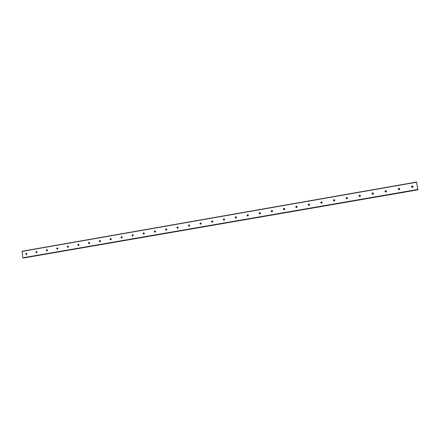 <?xml version="1.0" encoding="UTF-8"?>
<svg xmlns="http://www.w3.org/2000/svg" width="440" height="440" viewBox="0 0 440 440"><rect width="100%" height="100%" fill="white"/><g stroke="black" fill="none" stroke-linecap="round" stroke-linejoin="round"><path stroke-width="0.66" d="M412.423 187.424L412.148 187.424C411.345 186.951 411.345 186.472 412.159 185.999L412.445 185.999C413.243 186.478 413.237 186.951 412.423 187.424M411.692 186.269L412.297 186.137L412.736 187.297M399.113 189.739L398.86 189.745C398.041 189.277 398.035 188.804 398.849 188.32L399.108 188.315C399.922 188.782 399.922 189.255 399.113 189.739M398.354 188.628L398.986 188.447L399.482 189.569M385.913 192.032L385.682 192.038C384.852 191.587 384.841 191.114 385.655 190.619L385.891 190.614C386.716 191.07 386.722 191.543 385.913 192.032M385.127 190.988L385.798 190.74L386.342 191.807M372.823 194.31L372.609 194.315C371.773 193.875 371.762 193.402 372.57 192.902L372.79 192.896C373.62 193.341 373.632 193.815 372.823 194.31M372.004 193.347L372.724 193.017L373.318 193.996M359.849 196.565L359.651 196.576C358.809 196.141 358.793 195.668 359.596 195.162L359.799 195.156C360.635 195.591 360.652 196.064 359.849 196.565M359.002 195.718L359.761 195.272L360.399 196.141M346.984 198.803L346.797 198.814C345.95 198.385 345.934 197.918 346.736 197.406L346.923 197.395C347.765 197.83 347.782 198.297 346.984 198.803M346.126 198.099L346.913 197.505L347.578 198.237M334.224 201.02L334.054 201.031C333.207 200.613 333.179 200.145 333.982 199.628L334.158 199.617C335 200.041 335.022 200.508 334.224 201.02M333.394 200.486L333.993 199.733L334.829 200.288M321.574 203.22L321.415 203.231C320.568 202.818 320.54 202.351 321.338 201.834L321.502 201.823C322.344 202.24 322.372 202.708 321.574 203.22M320.81 202.846L321.376 201.933L322.146 202.329M309.029 205.403L308.88 205.414C308.033 205.002 308 204.54 308.792 204.023L308.952 204.012C309.793 204.424 309.82 204.886 309.029 205.403M308.358 205.156L308.858 204.116L309.54 204.375M296.593 207.565L296.45 207.576C295.603 207.174 295.57 206.712 296.357 206.19L296.505 206.179C297.347 206.586 297.38 207.048 296.593 207.565M296.021 207.416L296.445 206.278L297.027 206.437M284.257 209.71L284.119 209.721C283.272 209.325 283.245 208.863 284.026 208.34L284.163 208.329C285.005 208.731 285.038 209.193 284.257 209.71M283.778 209.622L284.136 208.428L284.625 208.522M272.019 211.838L271.893 211.849C271.051 211.453 271.018 210.997 271.794 210.474L271.926 210.463C272.767 210.859 272.8 211.316 272.019 211.838M271.629 211.789L271.931 210.551L272.338 210.606M259.886 213.95L259.765 213.956C258.923 213.571 258.891 213.114 259.666 212.586L259.787 212.575C260.629 212.966 260.662 213.422 259.886 213.95M259.562 213.928L259.826 212.663L260.156 212.691M247.852 216.04L247.737 216.051C246.901 215.666 246.868 215.21 247.632 214.681L247.753 214.676C248.589 215.061 248.622 215.518 247.852 216.04M247.588 216.035L248.089 214.764M235.917 218.114L235.807 218.125C234.971 217.745 234.938 217.289 235.703 216.766L235.813 216.755C236.649 217.14 236.681 217.591 235.917 218.114M235.703 218.119C235.174 217.602 235.24 217.173 235.906 216.832L236.126 216.832M224.081 220.176L223.977 220.181C223.146 219.808 223.108 219.357 223.867 218.829L223.971 218.818C224.802 219.197 224.84 219.648 224.081 220.176M223.911 220.181C223.366 219.67 223.427 219.241 224.092 218.895L224.268 218.884M212.339 222.216L212.24 222.228C211.409 221.854 211.371 221.403 212.124 220.875L212.229 220.864C213.054 221.243 213.092 221.694 212.339 222.216M212.207 222.228C211.651 221.716 211.712 221.287 212.377 220.935L212.514 220.924M200.69 224.24L200.596 224.252C199.771 223.878 199.733 223.432 200.481 222.904L200.58 222.899C201.405 223.267 201.438 223.718 200.69 224.24M200.59 224.252C200.035 223.746 200.085 223.316 200.75 222.959L200.58 222.899M189.134 226.248L189.046 226.259C188.227 225.891 188.188 225.445 188.931 224.917L189.024 224.912C189.844 225.28 189.882 225.726 189.134 226.248M189.068 226.259C188.507 225.759 188.562 225.33 189.222 224.972L189.024 224.912M177.672 228.245L177.584 228.25C176.77 227.887 176.732 227.441 177.474 226.919L177.562 226.908C178.376 227.277 178.415 227.722 177.672 228.245M177.634 228.25C177.078 227.75 177.128 227.326 177.782 226.963L177.826 226.958M166.304 230.219L166.221 230.23C165.407 229.867 165.369 229.422 166.106 228.899L166.194 228.888C167.002 229.257 167.041 229.697 166.304 230.219C165.732 229.73 165.781 229.301 166.436 228.943L166.458 228.938M155.023 232.183L154.941 232.188C154.138 231.831 154.099 231.391 154.825 230.868L154.913 230.857C155.716 231.22 155.755 231.66 155.023 232.183M155.034 232.177C154.484 231.688 154.528 231.264 155.177 230.907M143.831 234.13L143.754 234.135C142.951 233.778 142.912 233.338 143.638 232.815L143.721 232.81C144.518 233.167 144.556 233.607 143.831 234.13M143.864 234.119L143.985 232.859M132.732 236.06L132.655 236.066C131.857 235.714 131.819 235.274 132.539 234.751L132.616 234.746C133.413 235.098 133.452 235.538 132.732 236.06M132.781 236.049L132.886 234.795M121.715 237.974L121.644 237.98C120.852 237.628 120.813 237.193 121.528 236.671L121.6 236.665C122.392 237.017 122.43 237.452 121.715 237.974M121.781 237.958L121.875 236.715M110.787 239.872L110.715 239.882C109.929 239.531 109.89 239.096 110.6 238.579L110.671 238.568C111.458 238.92 111.496 239.355 110.787 239.872M110.869 239.85L110.946 238.623M99.941 241.758L99.875 241.769C99.094 241.417 99.055 240.988 99.759 240.466L99.825 240.46C100.612 240.806 100.645 241.241 99.941 241.758M100.045 241.731L100.106 240.515M89.183 243.628L89.117 243.639C88.341 243.293 88.303 242.858 89.001 242.341L89.067 242.336C89.843 242.682 89.881 243.117 89.183 243.628M89.298 243.595L89.353 242.396M78.502 245.487L78.441 245.493C77.671 245.152 77.633 244.723 78.326 244.206L78.392 244.195C79.162 244.541 79.2 244.97 78.502 245.487M78.639 245.448L78.678 244.255M67.909 247.33L67.848 247.335C67.078 246.994 67.045 246.565 67.733 246.054L67.799 246.043C68.563 246.389 68.602 246.813 67.909 247.33M68.057 247.28L68.09 246.109M57.398 249.156L57.338 249.161C56.573 248.826 56.535 248.397 57.222 247.885L57.283 247.874C58.047 248.215 58.08 248.644 57.398 249.156M57.558 249.101L57.585 247.946M46.965 250.971L46.904 250.976C46.145 250.641 46.112 250.212 46.794 249.7L46.849 249.695C47.608 250.036 47.647 250.459 46.965 250.971M47.135 250.91L47.157 249.766M36.608 252.769L36.553 252.78C35.8 252.439 35.761 252.016 36.443 251.51L36.498 251.499C37.252 251.84 37.285 252.263 36.608 252.769M36.795 252.703L36.812 251.576M26.334 254.556L26.279 254.562C25.531 254.232 25.493 253.809 26.169 253.297L26.224 253.292C26.972 253.627 27.005 254.051 26.334 254.556M26.532 254.48L26.543 253.369M26.455 254.43L26.466 253.424M36.674 252.61L36.685 251.669M46.97 250.767L46.987 249.904M57.343 248.903L57.36 248.138M67.788 247L67.81 246.378M78.32 245.047L78.331 244.64M22.836 257.785L417.83 189.805L416.581 182.05L22.066 251.246L22.836 257.785L417.989 189.459M23.875 257.934L417.742 189.877M417.83 189.805L23.551 257.939M22 251.411L416.642 182.221M22.946 257.95L418 189.668"/></g></svg>

